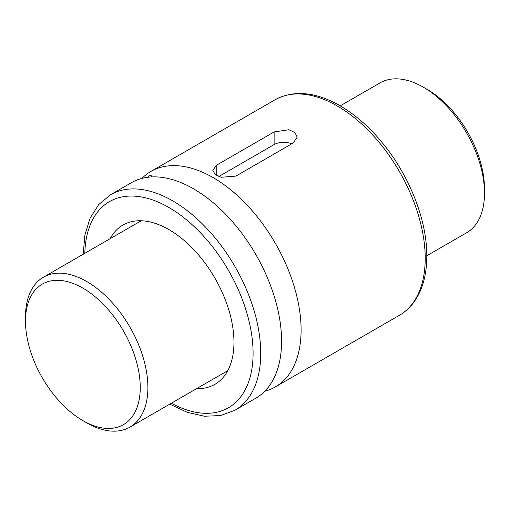 <?xml version="1.0" encoding="UTF-8"?>
<svg xmlns="http://www.w3.org/2000/svg" width="510" height="510" viewBox="0 0 510 510"><rect width="100%" height="100%" fill="white"/><g stroke="black" fill="none" stroke-linecap="round" stroke-linejoin="round"><path stroke-width="0.76" d="M196.675 388.614A91.959 53.091 -120 0 0 214.914 384.33A91.959 53.091 -120 0 0 233.962 342.229A91.959 53.091 -120 0 0 193.819 249.683A91.959 53.091 -120 0 0 122.961 225.05A91.959 53.091 -120 0 0 110.128 238.705M264.798 391.227A124.414 71.834 -120 0 0 275.323 386.931A124.414 71.834 -120 0 0 301.091 329.976A124.414 71.834 -120 0 0 246.783 204.765A124.414 71.834 -120 0 0 150.909 171.436A124.414 71.834 -120 0 0 141.927 178.398M169.753 404.156L187.297 412.329L204.44 416.23L220.575 415.567L234.97 410.225L255.816 398.189A124.414 71.834 -120 0 0 281.367 348.26A124.414 71.834 -120 0 0 281.584 341.235A124.414 71.834 -120 0 0 187.419 185.532A124.414 71.834 -120 0 0 131.401 182.695L110.555 194.731L98.736 204.523L90.091 218.172L84.896 234.97L83.207 254.248M151.285 176.951L151.355 175.803C150.813 175.013 149.538 175.516 147.543 177.302M216.75 165.061L212.791 170.276L215.073 174.337L221.123 177.27L235.875 176.103L293.25 142.972L297.209 137.152L294.939 132.549L288.845 129.731L274.125 131.931L216.75 165.061L216.75 175.497M218.835 176.505L274.125 144.579A13.521 7.809 0 0 1 291.758 143.839M25.5 321.249A81.141 46.85 -120 0 0 82.875 420.629A81.141 46.85 -120 0 0 140.25 387.504A81.141 46.85 -120 0 0 82.875 288.124A81.141 46.85 -120 0 0 25.5 321.249L25.5 316.831A86.547 49.967 60 0 1 43.426 277.21A86.547 49.967 60 0 1 129.974 327.184A86.547 49.967 60 0 1 129.974 427.119A86.547 49.967 60 0 1 86.7 422.835L82.875 420.629M423.3 87.165L427.125 89.371A81.141 46.85 60 0 1 484.5 188.751L484.5 193.169A86.547 49.967 -120 0 0 423.3 87.165A86.547 49.967 -120 0 0 380.026 82.881L340.246 105.844M426.793 255.752L466.573 232.79A86.547 49.967 -120 0 0 484.5 193.169M425.212 258.315A124.414 71.834 -120 0 0 370.904 133.104A124.414 71.834 -120 0 0 275.03 99.775C292.976 90.206 313.599 91.609 336.9 103.97C353.793 113.175 369.463 126.76 383.89 144.725C410.097 177.206 427.036 220.919 426.8 256.103C426.787 273.354 423.115 287.812 415.765 299.466C411.436 306.191 405.992 311.457 399.445 315.269A124.414 71.834 -120 0 0 425.212 258.315M234.97 410.225A124.414 71.834 -120 0 0 260.737 353.271A124.414 71.834 -120 0 0 206.429 228.066A124.414 71.834 -120 0 0 110.555 194.731M171.373 403.219A119.008 68.71 -120 0 0 253.087 353.271A119.008 68.71 -120 0 0 170.155 208.233A119.008 68.71 -120 0 0 84.826 253.311M274.125 131.931L274.125 144.579M281.278 349.528L281.367 348.26M275.03 99.775L150.909 171.436M399.445 315.269L275.323 386.931M141.2 220.76L43.426 277.21M227.747 370.674L129.974 427.119"/></g></svg>
